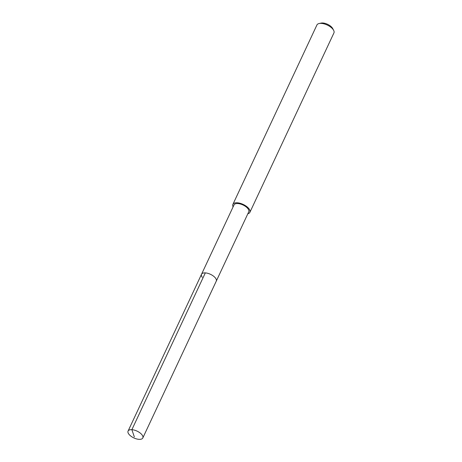 <?xml version="1.0" encoding="UTF-8"?>
<svg xmlns="http://www.w3.org/2000/svg" width="462" height="462" viewBox="0 0 462 462"><rect width="100%" height="100%" fill="white"/><g stroke="black" fill="none" stroke-linecap="round" stroke-linejoin="round"><path stroke-width="0.69" d="M142.082 434.933A8.131 3.754 25.1 0 1 142.81 437.964A8.131 3.754 25.1 0 1 136.498 438.9A8.131 3.754 25.1 0 1 128.811 434.101A8.131 3.754 25.1 0 1 128.078 431.063A8.131 3.754 25.1 0 1 134.39 430.128A8.131 3.754 25.1 0 1 142.082 434.933M215.529 278.136A8.131 3.754 -154.9 0 0 207.836 273.337A8.131 3.754 -154.9 0 0 201.53 274.272A8.131 3.754 25.1 0 1 207.836 273.337A8.131 3.754 25.1 0 1 215.529 278.136A8.131 3.754 25.1 0 1 216.256 281.173A8.131 3.754 -154.9 0 0 215.529 278.136M249.878 212.353L333.922 32.941A9.384 4.331 -154.9 0 0 333.633 30.319L332.698 28.54A7.508 3.465 -154.9 0 0 332.253 27.836A7.508 3.465 -154.9 0 0 321.09 23.1L319.121 23.522A9.384 4.331 -154.9 0 0 316.92 24.983L232.883 204.389A9.384 4.331 25.1 0 1 240.165 203.309A9.384 4.331 25.1 0 1 249.035 208.847A9.384 4.331 25.1 0 1 249.878 212.353A9.384 4.331 25.1 0 1 247.828 213.779M333.633 30.319A9.384 4.331 -154.9 0 0 333.079 29.441A9.384 4.331 -154.9 0 0 319.121 23.522M233.096 206.878A9.384 4.331 25.1 0 1 232.883 204.389M142.81 437.964L248.747 211.821A8.131 3.754 -154.9 0 0 248.013 208.784A8.131 3.754 -154.9 0 0 240.327 203.985A8.131 3.754 -154.9 0 0 234.015 204.92L128.078 431.063M202.258 277.304A8.131 3.754 25.1 0 1 201.53 274.272M134.332 436.89L131.872 429.689L205.324 272.892"/></g></svg>
